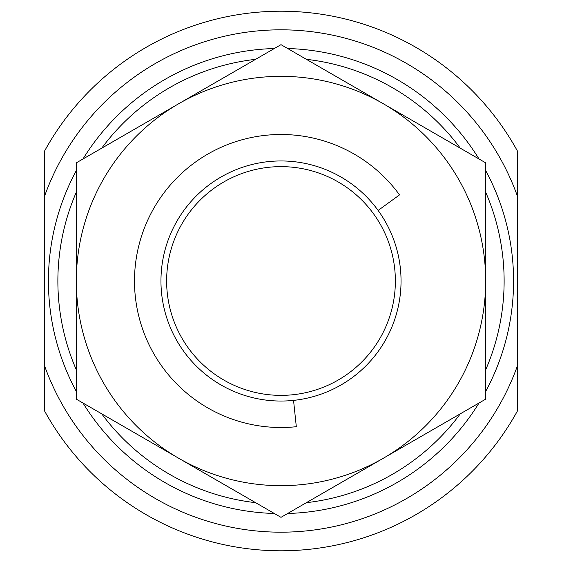 <?xml version="1.0" encoding="UTF-8"?>
<svg xmlns="http://www.w3.org/2000/svg" width="562" height="562" viewBox="0 0 562 562"><rect width="100%" height="100%" fill="white"/><g stroke="black" fill="none" stroke-linecap="round" stroke-linejoin="round"><path stroke-width="0.84" d="M166.633 281A114.367 114.367 0 0 0 281 395.367A114.367 114.367 0 0 0 395.367 281A114.367 114.367 0 0 0 281 166.633A114.367 114.367 0 0 0 166.633 281M485.666 192.141A223.128 223.128 0 0 1 485.666 369.859M460.292 413.822A223.128 223.128 0 0 1 306.381 502.681M255.619 502.681A223.128 223.128 0 0 1 101.708 413.822M76.334 369.859A223.128 223.128 0 0 1 76.334 192.141M485.666 170.532A232.577 232.577 0 0 1 485.666 391.468M479.007 403.017A232.577 232.577 0 0 1 287.667 513.485M274.333 513.485A232.577 232.577 0 0 1 82.993 403.017M76.334 391.468A232.577 232.577 0 0 1 76.334 170.532M517.3 411.194A269.795 269.795 0 0 1 44.7 411.194L44.7 366.185A251.186 251.186 0 0 0 517.3 366.185L517.3 411.194M517.3 195.815A251.186 251.186 0 0 0 44.7 195.815L44.7 150.806A269.795 269.795 0 0 1 517.3 150.806L517.3 366.185M82.993 158.983A232.577 232.577 0 0 1 274.333 48.515M287.667 48.515A232.577 232.577 0 0 1 479.007 158.983M44.7 195.815L44.7 366.185M101.708 148.178A223.128 223.128 0 0 1 255.619 59.319M306.381 59.319A223.128 223.128 0 0 1 460.292 148.178M293.547 400.383L296.315 426.706A146.506 146.506 0 0 1 147.16 221.414A146.506 146.506 0 0 1 399.526 194.888L378.114 210.441M485.666 281A204.666 204.666 0 0 1 178.667 458.248L281 517.335L485.666 399.168L485.666 162.832L383.333 103.752A204.666 204.666 0 0 1 485.666 281M178.667 103.752A204.666 204.666 0 0 1 383.333 103.752L281 44.665L76.334 162.832L76.334 281A204.666 204.666 0 0 1 178.667 103.752M76.334 281A204.666 204.666 0 0 0 178.667 458.248L76.334 399.168L76.334 281M401.043 281A120.043 120.043 0 0 1 281 401.043A120.043 120.043 0 0 1 160.957 281A120.043 120.043 0 0 1 281 160.957A120.043 120.043 0 0 1 401.043 281"/></g></svg>
